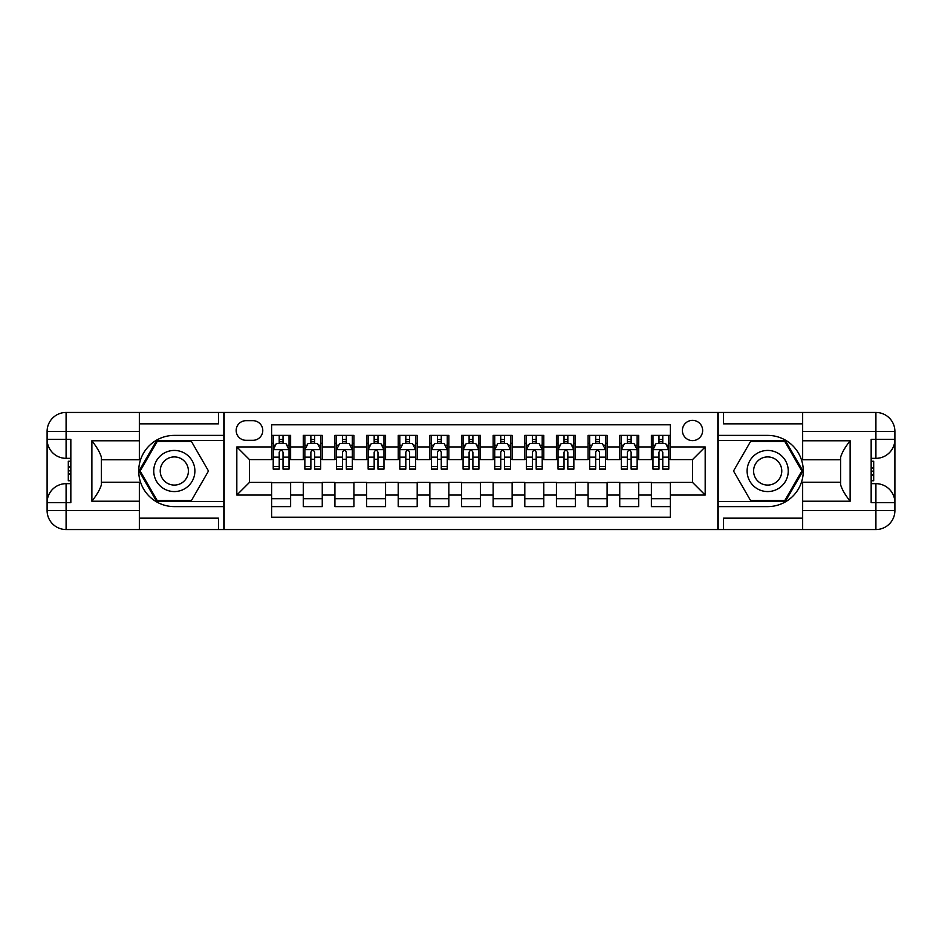 <?xml version="1.0" encoding="UTF-8"?>
<svg xmlns="http://www.w3.org/2000/svg" width="942" height="942" viewBox="0 0 942 942"><rect width="100%" height="100%" fill="white"/><g stroke="black" fill="none" stroke-linecap="round" stroke-linejoin="round"><path stroke-width="1.41" d="M692.523 420.368A10.127 10.127 0 0 0 682.397 430.494A10.127 10.127 0 0 0 692.523 440.62A10.127 10.127 0 0 0 702.65 430.494A10.127 10.127 0 0 0 692.523 420.368M139.345 518.147L218.462 518.147L218.462 529.545L802.655 529.545L802.655 510.552L875.907 510.552L875.907 502.651L871.162 502.651L871.162 439.349L875.907 439.349L875.907 431.448L802.655 431.448L802.655 440.774L850.12 440.774L850.12 501.226C845.056 494.715 841.889 489.239 840.629 484.777L840.629 457.223C841.889 452.761 845.056 447.273 850.12 440.774M670.374 435.392L651.381 435.392L651.381 446.944L638.723 446.944L638.723 459.602L651.381 459.602L651.381 446.944M638.723 446.944L638.723 435.392L619.742 435.392L619.742 446.944L607.084 446.944L607.084 459.602L619.742 459.602L619.742 446.944M607.084 446.944L607.084 435.392L588.091 435.392L588.091 446.944L575.432 446.944L575.432 459.602L588.091 459.602L588.091 446.944M575.432 446.944L575.432 435.392L556.439 435.392L556.439 446.944L543.781 446.944L543.781 459.602L556.439 459.602L556.439 446.944M543.781 446.944L543.781 435.392L524.8 435.392L524.8 446.944L512.142 446.944L512.142 459.602L524.8 459.602L524.8 446.944M512.142 446.944L512.142 435.392L493.149 435.392L493.149 446.944L480.491 446.944L480.491 459.602L493.149 459.602L493.149 446.944M480.491 446.944L480.491 435.392L461.509 435.392L461.509 446.944L448.851 446.944L448.851 459.602L461.509 459.602L461.509 446.944M448.851 446.944L448.851 435.392L429.858 435.392L429.858 446.944L417.2 446.944L417.2 459.602L429.858 459.602L429.858 446.944M417.2 446.944L417.2 435.392L398.219 435.392L398.219 446.944L385.561 446.944L385.561 459.602L398.219 459.602L398.219 446.944M385.561 446.944L385.561 435.392L366.568 435.392L366.568 446.944L353.909 446.944L353.909 459.602L366.568 459.602L366.568 446.944M353.909 446.944L353.909 435.392L334.916 435.392L334.916 446.944L322.258 446.944L322.258 459.602L334.916 459.602L334.916 446.944M322.258 446.944L322.258 435.392L303.277 435.392L303.277 459.602L290.619 459.602L290.619 435.392L271.626 435.392M271.626 506.608L290.619 506.608L290.619 482.398L303.277 482.398L303.277 506.608L322.258 506.608L322.258 482.398L334.916 482.398L334.916 495.056L322.258 495.056M334.916 495.056L334.916 506.608L353.909 506.608L353.909 482.398L366.568 482.398L366.568 495.056L353.909 495.056M366.568 495.056L366.568 506.608L385.561 506.608L385.561 482.398L398.219 482.398L398.219 495.056L385.561 495.056M398.219 495.056L398.219 506.608L417.2 506.608L417.2 482.398L429.858 482.398L429.858 495.056L417.2 495.056M429.858 495.056L429.858 506.608L448.851 506.608L448.851 482.398L461.509 482.398L461.509 495.056L448.851 495.056M461.509 495.056L461.509 506.608L480.491 506.608L480.491 482.398L493.149 482.398L493.149 495.056L480.491 495.056M493.149 495.056L493.149 506.608L512.142 506.608L512.142 482.398L524.8 482.398L524.8 495.056L512.142 495.056M524.8 495.056L524.8 506.608L543.781 506.608L543.781 482.398L556.439 482.398L556.439 495.056L543.781 495.056M556.439 495.056L556.439 506.608L575.432 506.608L575.432 482.398L588.091 482.398L588.091 495.056L575.432 495.056M588.091 495.056L588.091 506.608L607.084 506.608L607.084 482.398L619.742 482.398L619.742 495.056L607.084 495.056M619.742 495.056L619.742 506.608L638.723 506.608L638.723 482.398L651.381 482.398L651.381 495.056L638.723 495.056M245.992 440.303L252.962 440.303A9.809 9.809 0 0 0 262.771 430.494A9.809 9.809 0 0 0 252.962 420.685L245.992 420.685A9.809 9.809 0 0 0 236.183 430.494A9.809 9.809 0 0 0 245.992 440.303M802.655 423.853L723.538 423.853L723.538 412.455L717.839 412.455L717.839 529.545M717.839 412.455L139.345 412.455L139.345 431.448L66.093 431.448L66.093 439.349L70.838 439.349L70.838 502.651L66.093 502.651L66.093 510.552L139.345 510.552L139.345 501.226L91.88 501.226L91.88 440.774C96.944 447.285 100.111 452.761 101.371 457.223L101.371 484.777C100.111 489.239 96.944 494.727 91.88 501.226M224.161 529.545L224.161 412.455M670.374 446.944L670.374 424.795L271.626 424.795L271.626 459.602L249.477 459.602L249.477 482.398L271.626 482.398L271.626 517.205L670.374 517.205L670.374 482.398L692.523 482.398L692.523 459.602L670.374 459.602L670.374 446.944L705.181 446.944L705.181 495.056L670.374 495.056M271.626 495.056L236.819 495.056L236.819 446.944L271.626 446.944M651.381 495.056L651.381 506.608L670.374 506.608M271.626 443.305L273.215 443.305M279.221 443.305L283.024 443.305M289.029 443.305L290.619 443.305M271.626 459.296L273.215 459.296M279.221 459.296L283.024 459.296M289.029 459.296L290.619 459.296M271.626 482.704L290.619 482.704M271.626 498.695L290.619 498.695M303.277 459.296L304.855 459.296M310.872 459.296L314.663 459.296M320.68 459.296L322.258 459.296M303.277 443.305L304.855 443.305M310.872 443.305L314.663 443.305M320.68 443.305L322.258 443.305M303.277 482.704L322.258 482.704M303.277 498.695L322.258 498.695M334.916 482.704L353.909 482.704M334.916 498.695L353.909 498.695M334.916 443.305L336.506 443.305M342.511 443.305L346.315 443.305M352.332 443.305L353.909 443.305M334.916 459.296L336.506 459.296M342.511 459.296L346.315 459.296M352.332 459.296L353.909 459.296M366.568 482.704L385.561 482.704M366.568 498.695L385.561 498.695M366.568 443.305L368.145 443.305M374.162 443.305L377.966 443.305M383.971 443.305L385.561 443.305M366.568 459.296L368.145 459.296M374.162 459.296L377.966 459.296M383.971 459.296L385.561 459.296M398.219 482.704L417.2 482.704M398.219 498.695L417.2 498.695M398.219 443.305L399.797 443.305M405.814 443.305L409.605 443.305M415.622 443.305L417.2 443.305M398.219 459.296L399.797 459.296M405.814 459.296L409.605 459.296M415.622 459.296L417.2 459.296M429.858 482.704L448.851 482.704M429.858 498.695L448.851 498.695M429.858 443.305L431.448 443.305M437.453 443.305L441.256 443.305M447.262 443.305L448.851 443.305M429.858 459.296L431.448 459.296M437.453 459.296L441.256 459.296M447.262 459.296L448.851 459.296M461.509 482.704L480.491 482.704M461.509 498.695L480.491 498.695M461.509 443.305L463.087 443.305M469.104 443.305L472.896 443.305M478.913 443.305L480.491 443.305M461.509 459.296L463.087 459.296M469.104 459.296L472.896 459.296M478.913 459.296L480.491 459.296M493.149 482.704L512.142 482.704M493.149 498.695L512.142 498.695M493.149 443.305L494.738 443.305M500.744 443.305L504.547 443.305M510.552 443.305L512.142 443.305M493.149 459.296L494.738 459.296M500.744 459.296L504.547 459.296M510.552 459.296L512.142 459.296M524.8 482.704L543.781 482.704M524.8 498.695L543.781 498.695M524.8 443.305L526.378 443.305M532.395 443.305L536.186 443.305M542.203 443.305L543.781 443.305M524.8 459.296L526.378 459.296M532.395 459.296L536.186 459.296M542.203 459.296L543.781 459.296M556.439 482.704L575.432 482.704M556.439 498.695L575.432 498.695M556.439 443.305L558.029 443.305M564.034 443.305L567.838 443.305M573.855 443.305L575.432 443.305M556.439 459.296L558.029 459.296M564.034 459.296L567.838 459.296M573.855 459.296L575.432 459.296M588.091 482.704L607.084 482.704M588.091 498.695L607.084 498.695M588.091 443.305L589.668 443.305M595.685 443.305L599.489 443.305M605.494 443.305L607.084 443.305M588.091 459.296L589.668 459.296M595.685 459.296L599.489 459.296M605.494 459.296L607.084 459.296M619.742 482.704L638.723 482.704M619.742 498.695L638.723 498.695M619.742 443.305L621.32 443.305M627.337 443.305L631.128 443.305M637.145 443.305L638.723 443.305M619.742 459.296L621.32 459.296M627.337 459.296L631.128 459.296M637.145 459.296L638.723 459.296M651.381 482.704L670.374 482.704M651.381 498.695L670.374 498.695M651.381 443.305L652.971 443.305M658.976 443.305L662.779 443.305M668.785 443.305L670.374 443.305M651.381 459.296L652.971 459.296M658.976 459.296L662.779 459.296M668.785 459.296L670.374 459.296M249.477 459.602L236.819 446.944M249.477 482.398L236.819 495.056M705.181 446.944L692.523 459.602M705.181 495.056L692.523 482.398M283.024 439.514L279.221 439.514M289.029 466.525L283.024 466.525L283.024 469.104L289.029 469.104L289.029 449.793L285.873 443.47L276.371 443.47L273.215 449.793L273.215 469.104L279.221 469.104L279.221 466.525L273.215 466.525M273.215 449.793L273.215 435.392M289.029 449.793L289.029 435.392M279.221 443.47L279.221 435.392M283.024 435.392L283.024 443.47M283.024 466.525L283.024 452.172C281.752 449.734 280.492 449.734 279.221 452.172L279.221 466.525M184.597 453.184A20.571 20.571 0 0 0 156.502 460.72A20.571 20.571 0 0 0 164.038 488.816A20.571 20.571 0 0 0 192.133 481.28A20.571 20.571 0 0 0 184.597 453.184M181.359 458.801A14.083 14.083 0 0 0 162.118 463.959A14.083 14.083 0 0 0 167.276 483.199A14.083 14.083 0 0 0 186.516 478.041A14.083 14.083 0 0 0 181.359 458.801M191.403 500.591L157.232 500.591L140.146 471L157.232 441.409L191.403 441.409L208.488 471L191.403 500.591M777.962 453.184A20.571 20.571 0 0 0 749.867 460.72A20.571 20.571 0 0 0 757.403 488.816A20.571 20.571 0 0 0 785.498 481.28A20.571 20.571 0 0 0 777.962 453.184M774.724 458.801A14.083 14.083 0 0 0 755.484 463.959A14.083 14.083 0 0 0 760.641 483.199A14.083 14.083 0 0 0 779.882 478.041A14.083 14.083 0 0 0 774.724 458.801M784.768 500.591L750.597 500.591L733.512 471L750.597 441.409L784.768 441.409L801.854 471L784.768 500.591M223.843 412.455L223.843 435.392L174.317 435.392A35.608 35.608 0 0 0 138.721 471A35.608 35.608 0 0 0 174.317 506.608L223.843 506.608L223.843 529.545M91.88 440.774L139.345 440.774L139.345 431.448M139.345 440.774L139.345 459.767L101.371 459.767M139.345 510.552L139.345 529.545L66.093 529.545A18.993 18.993 0 0 1 47.1 510.552L47.1 431.448A18.993 18.993 0 0 1 66.093 412.455L139.345 412.455M223.843 435.392L223.843 440.456L156.69 440.456L139.051 471L156.69 501.544L223.843 501.544L223.843 440.456M223.843 501.544L223.843 506.608M101.371 482.233L139.345 482.233L139.345 501.226M218.462 529.545L139.345 529.545M47.1 502.651A18.993 18.993 0 0 1 66.093 483.658A18.993 18.993 0 0 0 47.1 502.651L66.093 502.651L66.093 483.658L70.838 483.658M70.838 458.342L66.093 458.342L66.093 439.349L47.1 439.349A18.993 18.993 0 0 0 66.093 458.342A18.993 18.993 0 0 1 47.1 439.349M218.462 412.455L218.462 423.853L139.345 423.853M70.838 461.262L68.307 461.262L68.307 473.791L70.838 473.791M68.307 470.847L70.838 470.847M68.307 467.362L70.838 467.362M68.307 466.785L70.838 466.785M68.307 473.791L68.307 480.738L70.838 480.738M68.307 474.415L70.838 474.415M718.157 529.545L718.157 506.608L767.683 506.608A35.608 35.608 0 0 0 803.279 471A35.608 35.608 0 0 0 767.683 435.392L718.157 435.392L718.157 412.455M850.12 501.226L802.655 501.226L802.655 510.552M802.655 501.226L802.655 482.233L840.629 482.233M802.655 431.448L802.655 412.455L875.907 412.455A18.993 18.993 0 0 1 894.9 431.448L894.9 510.552A18.993 18.993 0 0 1 875.907 529.545L802.655 529.545M718.157 506.608L718.157 501.544L785.31 501.544L802.949 471L785.31 440.456L718.157 440.456L718.157 501.544M718.157 440.456L718.157 435.392M840.629 459.767L802.655 459.767L802.655 440.774M723.538 412.455L802.655 412.455M894.9 439.349A18.993 18.993 0 0 1 875.907 458.342A18.993 18.993 0 0 0 894.9 439.349L875.907 439.349L875.907 458.342L871.162 458.342M871.162 483.658L875.907 483.658L875.907 502.651L894.9 502.651A18.993 18.993 0 0 0 875.907 483.658A18.993 18.993 0 0 1 894.9 502.651M723.538 529.545L723.538 518.147L802.655 518.147M871.162 480.738L873.693 480.738L873.693 468.209L871.162 468.209M873.693 471.153L871.162 471.153M873.693 474.638L871.162 474.638M873.693 475.215L871.162 475.215M873.693 468.209L873.693 461.262L871.162 461.262M873.693 467.585L871.162 467.585M314.663 439.514L310.872 439.514M320.68 466.525L314.663 466.525L314.663 469.104L320.68 469.104L320.68 449.793L317.513 443.47L308.022 443.47L304.855 449.793L304.855 469.104L310.872 469.104L310.872 466.525L304.855 466.525M304.855 449.793L304.855 435.392M320.68 449.793L320.68 435.392M310.872 443.47L310.872 435.392M314.663 435.392L314.663 443.47M314.663 466.525L314.663 452.172C313.403 449.734 312.143 449.734 310.872 452.172L310.872 466.525M346.315 439.514L342.511 439.514M352.332 466.525L346.315 466.525L346.315 469.104L352.332 469.104L352.332 449.793L349.164 443.47L339.673 443.47L336.506 449.793L336.506 469.104L342.511 469.104L342.511 466.525L336.506 466.525M336.506 449.793L336.506 435.392M352.332 449.793L352.332 435.392M342.511 443.47L342.511 435.392M346.315 435.392L346.315 443.47M346.315 466.525L346.315 452.172C345.055 449.734 343.783 449.734 342.511 452.172L342.511 466.525M377.966 439.514L374.162 439.514M383.971 466.525L377.966 466.525L377.966 469.104L383.971 469.104L383.971 449.793L380.803 443.47L371.313 443.47L368.145 449.793L368.145 469.104L374.162 469.104L374.162 466.525L368.145 466.525M368.145 449.793L368.145 435.392M383.971 449.793L383.971 435.392M374.162 443.47L374.162 435.392M377.966 435.392L377.966 443.47M377.966 466.525L377.966 452.172C376.694 449.734 375.434 449.734 374.162 452.172L374.162 466.525M409.605 439.514L405.814 439.514M415.622 466.525L409.605 466.525L409.605 469.104L415.622 469.104L415.622 449.793L412.455 443.47L402.964 443.47L399.797 449.793L399.797 469.104L405.814 469.104L405.814 466.525L399.797 466.525M399.797 449.793L399.797 435.392M415.622 449.793L415.622 435.392M405.814 443.47L405.814 435.392M409.605 435.392L409.605 443.47M409.605 466.525L409.605 452.172C408.345 449.734 407.074 449.734 405.814 452.172L405.814 466.525M441.256 439.514L437.453 439.514M447.262 466.525L441.256 466.525L441.256 469.104L447.262 469.104L447.262 449.793L444.106 443.47L434.603 443.47L431.448 449.793L431.448 469.104L437.453 469.104L437.453 466.525L431.448 466.525M431.448 449.793L431.448 435.392M447.262 449.793L447.262 435.392M437.453 443.47L437.453 435.392M441.256 435.392L441.256 443.47M441.256 466.525L441.256 452.172C439.985 449.734 438.725 449.734 437.453 452.172L437.453 466.525M472.896 439.514L469.104 439.514M478.913 466.525L472.896 466.525L472.896 469.104L478.913 469.104L478.913 449.793L475.745 443.47L466.255 443.47L463.087 449.793L463.087 469.104L469.104 469.104L469.104 466.525L463.087 466.525M463.087 449.793L463.087 435.392M478.913 449.793L478.913 435.392M469.104 443.47L469.104 435.392M472.896 435.392L472.896 443.47M472.896 466.525L472.896 452.172C471.636 449.734 470.364 449.734 469.104 452.172L469.104 466.525M504.547 439.514L500.744 439.514M510.552 466.525L504.547 466.525L504.547 469.104L510.552 469.104L510.552 449.793L507.397 443.47L497.894 443.47L494.738 449.793L494.738 469.104L500.744 469.104L500.744 466.525L494.738 466.525M494.738 449.793L494.738 435.392M510.552 449.793L510.552 435.392M500.744 443.47L500.744 435.392M504.547 435.392L504.547 443.47M504.547 466.525L504.547 452.172C503.275 449.734 502.015 449.734 500.744 452.172L500.744 466.525M536.186 439.514L532.395 439.514M542.203 466.525L536.186 466.525L536.186 469.104L542.203 469.104L542.203 449.793L539.036 443.47L529.545 443.47L526.378 449.793L526.378 469.104L532.395 469.104L532.395 466.525L526.378 466.525M526.378 449.793L526.378 435.392M542.203 449.793L542.203 435.392M532.395 443.47L532.395 435.392M536.186 435.392L536.186 443.47M536.186 466.525L536.186 452.172C534.926 449.734 533.667 449.734 532.395 452.172L532.395 466.525M567.838 439.514L564.034 439.514M573.855 466.525L567.838 466.525L567.838 469.104L573.855 469.104L573.855 449.793L570.687 443.47L561.197 443.47L558.029 449.793L558.029 469.104L564.034 469.104L564.034 466.525L558.029 466.525M558.029 449.793L558.029 435.392M573.855 449.793L573.855 435.392M564.034 443.47L564.034 435.392M567.838 435.392L567.838 443.47M567.838 466.525L567.838 452.172C566.578 449.734 565.306 449.734 564.034 452.172L564.034 466.525M599.489 439.514L595.685 439.514M605.494 466.525L599.489 466.525L599.489 469.104L605.494 469.104L605.494 449.793L602.327 443.47L592.836 443.47L589.668 449.793L589.668 469.104L595.685 469.104L595.685 466.525L589.668 466.525M589.668 449.793L589.668 435.392M605.494 449.793L605.494 435.392M595.685 443.47L595.685 435.392M599.489 435.392L599.489 443.47M599.489 466.525L599.489 452.172C598.217 449.734 596.957 449.734 595.685 452.172L595.685 466.525M631.128 439.514L627.337 439.514M637.145 466.525L631.128 466.525L631.128 469.104L637.145 469.104L637.145 449.793L633.978 443.47L624.487 443.47L621.32 449.793L621.32 469.104L627.337 469.104L627.337 466.525L621.32 466.525M621.32 449.793L621.32 435.392M637.145 449.793L637.145 435.392M627.337 443.47L627.337 435.392M631.128 435.392L631.128 443.47M631.128 466.525L631.128 452.172C629.868 449.734 628.597 449.734 627.337 452.172L627.337 466.525M662.779 439.514L658.976 439.514M668.785 466.525L662.779 466.525L662.779 469.104L668.785 469.104L668.785 449.793L665.629 443.47L656.127 443.47L652.971 449.793L652.971 469.104L658.976 469.104L658.976 466.525L652.971 466.525M652.971 449.793L652.971 435.392M668.785 449.793L668.785 435.392M658.976 443.47L658.976 435.392M662.779 435.392L662.779 443.47M662.779 466.525L662.779 452.172C661.508 449.734 660.248 449.734 658.976 452.172L658.976 466.525M303.277 495.056L290.619 495.056M303.277 446.944L290.619 446.944M288.959 449.64L273.286 449.64M273.215 445.213L275.511 445.213M286.745 445.213L289.029 445.213M279.221 457.129L273.215 457.129M289.029 457.129L283.024 457.129M283.024 441.527L279.221 441.527M66.093 412.455A18.993 18.993 0 0 0 47.1 431.448L66.093 431.448L66.093 412.455M66.093 529.545L66.093 510.552L47.1 510.552A18.993 18.993 0 0 0 66.093 529.545M875.907 529.545A18.993 18.993 0 0 0 894.9 510.552L875.907 510.552L875.907 529.545M875.907 412.455L875.907 431.448L894.9 431.448A18.993 18.993 0 0 0 875.907 412.455M320.598 449.64L304.937 449.64M304.855 445.213L307.151 445.213M318.384 445.213L320.68 445.213M310.872 457.129L304.855 457.129M320.68 457.129L314.663 457.129M314.663 441.527L310.872 441.527M352.249 449.64L336.588 449.64M336.506 445.213L338.802 445.213M350.035 445.213L352.332 445.213M342.511 457.129L336.506 457.129M352.332 457.129L346.315 457.129M346.315 441.527L342.511 441.527M383.889 449.64L368.228 449.64M368.145 445.213L370.442 445.213M381.675 445.213L383.971 445.213M374.162 457.129L368.145 457.129M383.971 457.129L377.966 457.129M377.966 441.527L374.162 441.527M415.54 449.64L399.879 449.64M399.797 445.213L402.093 445.213M413.326 445.213L415.622 445.213M405.814 457.129L399.797 457.129M415.622 457.129L409.605 457.129M409.605 441.527L405.814 441.527M447.191 449.64L431.518 449.64M431.448 445.213L433.732 445.213M444.977 445.213L447.262 445.213M437.453 457.129L431.448 457.129M447.262 457.129L441.256 457.129M441.256 441.527L437.453 441.527M478.83 449.64L463.17 449.64M463.087 445.213L465.383 445.213M476.617 445.213L478.913 445.213M469.104 457.129L463.087 457.129M478.913 457.129L472.896 457.129M472.896 441.527L469.104 441.527M510.482 449.64L494.809 449.64M494.738 445.213L497.023 445.213M508.268 445.213L510.552 445.213M500.744 457.129L494.738 457.129M510.552 457.129L504.547 457.129M504.547 441.527L500.744 441.527M542.121 449.64L526.46 449.64M526.378 445.213L528.674 445.213M539.907 445.213L542.203 445.213M532.395 457.129L526.378 457.129M542.203 457.129L536.186 457.129M536.186 441.527L532.395 441.527M573.772 449.64L558.111 449.64M558.029 445.213L560.325 445.213M571.558 445.213L573.855 445.213M564.034 457.129L558.029 457.129M573.855 457.129L567.838 457.129M567.838 441.527L564.034 441.527M605.412 449.64L589.751 449.64M589.668 445.213L591.965 445.213M603.198 445.213L605.494 445.213M595.685 457.129L589.668 457.129M605.494 457.129L599.489 457.129M599.489 441.527L595.685 441.527M637.063 449.64L621.402 449.64M621.32 445.213L623.616 445.213M634.849 445.213L637.145 445.213M627.337 457.129L621.32 457.129M637.145 457.129L631.128 457.129M631.128 441.527L627.337 441.527M668.714 449.64L653.042 449.64M652.971 445.213L655.255 445.213M666.489 445.213L668.785 445.213M658.976 457.129L652.971 457.129M668.785 457.129L662.779 457.129M662.779 441.527L658.976 441.527"/></g></svg>
